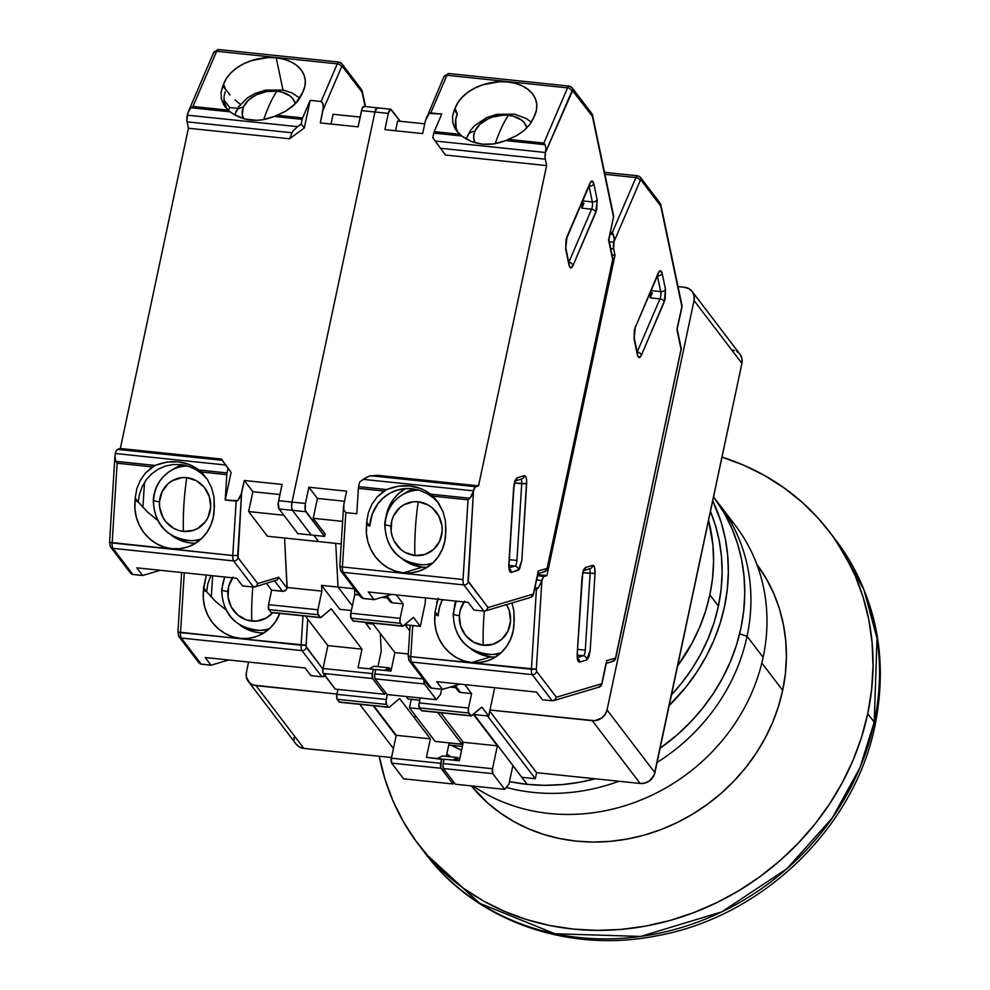 <?xml version="1.0" encoding="UTF-8"?>
<svg xmlns="http://www.w3.org/2000/svg" width="990" height="990" viewBox="0 0 990 990"><rect width="100%" height="100%" fill="white"/><g stroke="black" fill="none" stroke-linecap="round" stroke-linejoin="round"><path stroke-width="1.49" d="M462.54 741.337L461.922 744.208L435.117 741.411L409.476 707.776L411.271 699.348L409.476 707.776L435.117 741.411L461.922 744.208L437.729 712.454L461.922 744.208L462.54 741.337M413.399 716.599L416.456 716.921L413.399 716.599M420.206 708.902L409.476 707.776L420.206 708.902M521.916 777.298L535.318 778.697L487.464 715.906L474.062 714.508L521.916 777.298L474.062 714.508L487.464 715.906L535.318 778.697L536.605 772.683L489.716 711.166L536.605 772.683L535.318 778.697L521.916 777.298M359.741 704.323L393.438 748.527L359.741 704.323M396.124 735.879L373.143 705.721L396.124 735.879M449.151 743.032L462.8 744.455L449.151 743.032M248.317 681.417L296.183 744.195A12.907 11.608 -37.3 0 0 303.893 748.415L256.026 685.625A12.907 11.608 142.7 0 1 248.317 681.417A12.907 11.608 142.7 0 1 246.399 672.309L248.577 662.062L246.399 672.309L246.349 677.024L249.69 682.89L253.7 685.142L336.984 694.064L256.026 685.625L303.893 748.415L299.425 747.017L296.022 743.985M740.161 354.469L741.968 358.652L741.918 363.355A12.907 11.608 -37.3 0 0 740 354.259L692.134 291.468A12.907 11.608 142.7 0 1 694.052 300.564L741.918 363.355L654.91 772.707L607.043 709.917L605.138 714.434L601.66 718.059L594.73 720.708L489.951 710.016L592.305 720.683L640.159 783.474A12.907 11.608 -37.3 0 0 654.91 772.707L607.043 709.917A12.907 11.608 142.7 0 1 592.305 720.683L640.159 783.474L536.605 772.683L640.159 783.474L645.022 783.041L649.527 780.85L654.167 775.034L741.918 363.355L694.052 300.564L607.043 709.917L694.052 300.564L694.101 295.862L692.295 291.679L688.891 288.659L684.424 287.261A12.907 11.608 142.7 0 1 692.134 291.468M678.026 286.593L684.424 287.261L678.026 286.593M448.718 745.062L462.367 746.485L448.718 745.062M391.52 757.548L303.893 748.415L391.52 757.548M294.216 739.802L293.993 737.476M732.291 350.052L734.617 350.534M736.758 351.45L738.627 352.786M874.22 722.168A258.217 232.279 -37.3 0 0 835.894 540.231L863.849 589.52L877.041 638.377L874.22 722.168L867.747 713.679L874.22 722.168L860.038 767.498L832.404 817.814L786.963 868.7L721.735 911.877L640.617 936.441L554.957 933.743L479.606 903.264L425.193 853.293A258.217 232.279 -37.3 0 0 679.288 928.162A258.217 232.279 -37.3 0 0 874.22 722.168L875.111 725.002L874.22 722.168M721.982 457.108A258.217 232.279 142.7 0 1 829.422 531.729A258.217 232.279 142.7 0 1 867.747 713.679L861.56 737.154L853.083 760.159L842.391 782.484L829.608 803.892L814.844 824.187L798.237 843.171L779.959 860.669L760.184 876.496L739.085 890.517L716.896 902.595L693.792 912.607L670.032 920.452L645.827 926.071L621.411 929.387L597.019 930.39L572.888 929.053L549.252 925.415L526.333 919.475L504.356 911.32L483.528 901.011L464.062 888.649L446.131 874.368L429.92 858.28L415.565 840.572L403.239 821.378L393.018 800.922L385.036 779.365L379.22 756.273A258.217 232.279 142.7 0 0 418.708 844.792A258.217 232.279 142.7 0 0 672.804 919.66A258.217 232.279 142.7 0 0 867.747 713.679L871.584 689.943L873.044 666.208L872.103 642.683L868.787 619.591L863.094 597.168L855.113 575.611L844.903 555.143L832.565 535.961L818.223 518.253L801.999 502.165L784.08 487.884L764.602 475.522L743.787 465.213L721.809 457.058M422.012 849.012A258.217 232.279 -37.3 0 0 425.193 853.293L422.012 849.012M726.846 515.258A187.209 168.399 142.7 0 1 763.129 657.348L747.066 636.273L739.617 633.848L747.066 636.273A187.209 168.399 -37.3 0 0 716.129 500.383A187.209 168.399 142.7 0 1 719.272 504.368A187.209 168.399 142.7 0 1 747.066 636.273L763.129 657.348A187.209 168.399 -37.3 0 0 735.347 525.442L719.272 504.368M782.682 690.352A180.749 162.595 -37.3 0 0 756.793 564.25L766.681 579.385L773.834 593.715L779.427 608.8L783.399 624.492L785.726 640.654L786.394 657.125L785.367 673.745L782.682 690.352L761.83 663.003L782.682 690.352A180.749 162.595 -37.3 0 1 648.722 833.79A180.749 162.595 -37.3 0 1 471.302 785.887L487.55 802.841L500.099 812.84L513.723 821.49L528.301 828.704L543.683 834.409L559.734 838.567L576.279 841.129L593.171 842.057L610.236 841.351L627.338 839.025L644.28 835.102L660.912 829.608L677.073 822.603L692.616 814.151L707.38 804.326L721.227 793.25L734.023 780.999L745.643 767.708L755.976 753.501L764.936 738.515L772.41 722.898L778.338 706.786L782.682 690.352M763.129 657.348A187.209 168.399 142.7 0 1 473.146 786.072A187.209 168.399 -37.3 0 0 763.129 657.348M747.066 636.273A187.209 168.399 142.7 0 1 657.088 762.461A187.209 168.399 -37.3 0 0 747.066 636.273M618.911 781.259A187.209 168.399 142.7 0 1 506.274 787.434A187.209 168.399 -37.3 0 0 618.911 781.259M527.138 784.352L512.845 765.616L527.138 784.352L544.624 785.318L562.308 784.587L580.016 782.187L595.126 778.784A187.209 168.399 -37.3 0 1 527.138 784.352A187.209 168.399 -37.3 0 1 509.454 781.593L527.138 784.352M446.812 754.034A187.209 168.399 -37.3 0 0 450.772 756.83L446.812 754.034M461.588 750.197A187.209 168.399 142.7 0 1 451.193 745.309L461.588 750.197M718.406 606.041A180.749 162.595 -37.3 0 0 710.436 511.459L715.151 524.477L719.136 540.181L721.462 556.343L722.118 572.814L721.091 589.434L718.406 606.041L709.855 594.829L718.406 606.041A180.749 162.595 -37.3 0 1 671.443 694.893L681.38 683.397L691.713 669.191L700.66 654.204L708.135 638.575L714.075 622.475L718.406 606.041M708.58 520.196A180.749 162.595 142.7 0 1 709.855 594.829L705.524 611.263L699.596 627.363L692.109 642.993L677.593 665.961A180.749 162.595 142.7 0 0 709.855 594.829L712.553 578.222L713.567 561.602L712.911 545.131L708.58 520.196M660.095 748.279L677.259 734.766L690.513 722.081L702.554 708.32L713.258 693.606L722.527 678.088L730.274 661.902L736.424 645.22L740.904 628.205L743.688 611.003L744.752 593.79L744.072 576.725L741.659 559.994L737.538 543.733L731.746 528.103L724.346 513.265L713.543 496.844A187.209 168.399 -37.3 0 1 660.095 748.279M712.701 500.816L721.128 522.2L725.249 538.461L727.662 555.204L728.343 572.257L727.279 589.471L724.494 606.672L720.015 623.7L713.864 640.382L706.118 656.556L696.849 672.074L686.144 686.788L669.178 705.536A187.209 168.399 142.7 0 0 712.701 500.816M233.096 577.083L228.665 586.365L228.009 596.846L231.227 606.932L237.823 615.075L246.795 620.049L256.781 621.089L266.26 618.045L272.733 612.686A27.126 25.517 73.4 0 1 251.757 621.089A27.126 25.517 73.4 0 1 227.849 591.55A14.207 1.745 -176.4 0 1 221.636 589.718A14.207 1.745 -176.4 0 1 222.057 589.322A37.546 35.318 73.4 0 1 224.916 577.021M251.757 621.089A103.282 32.62 -84 0 1 252.821 586.996A103.282 32.62 96 0 0 251.757 621.089M269.701 628.514A37.546 35.318 73.4 0 1 259.64 630.37A37.546 35.318 73.4 0 1 255.16 630.209A37.546 35.318 73.4 0 1 222.02 590.151M339.595 702.232L336.848 698.507L336.922 694.337L386.273 699.485L387.313 694.559L386.05 700.97L386.533 704.447A3.873 1.225 -84 0 1 386.273 699.485L336.922 694.337A3.873 1.225 96 0 0 337.182 699.299L386.533 704.447L388.575 707.132L386.533 704.447L337.182 699.299L339.236 701.984L388.575 707.132L339.236 701.984A3.873 1.225 96 0 0 339.607 702.232L388.946 707.367A3.873 1.225 -84 0 1 388.575 707.132L389.355 707.219A3.873 1.225 -84 0 1 388.946 707.367M261.867 630.234A38.734 36.444 -106.6 0 0 264.132 630.246L259.64 630.37C235.422 628.044 222.75 614.493 221.636 589.706A14.207 1.745 3.6 0 0 227.849 591.55A27.126 25.517 73.4 0 1 232.563 577.826M391.644 763.129L440.996 768.277A3.873 1.225 -84 0 1 440.736 763.315L391.384 758.179A3.873 1.225 96 0 0 391.644 763.129L403.611 778.833L452.962 783.969L440.661 767.485L441.664 758.934L444.003 759.652L426.43 757.35L430.365 738.849L396.248 735.298L391.384 758.179L440.736 763.315L441.664 758.934L426.43 757.35L430.365 738.849L399.601 698.495L389.355 707.219L399.601 698.495L430.365 738.849L396.248 735.298L391.384 758.179L391.644 763.129L403.611 778.833L452.962 783.969L454.101 782.533L452.962 783.969L440.996 768.277L391.644 763.129M452.603 760.073L457.64 757.548L457.714 758.984L457.64 757.548L442.406 755.952L437.382 758.488L442.406 755.952L457.64 757.548L452.603 760.073M264.132 630.246A38.734 36.444 -106.6 0 0 268.142 629.888L263.971 630.246M212.627 575.747L211.291 597.193L212.627 575.747M336.922 694.337L337.974 689.411L336.922 694.337M324.633 675.885L321.886 676.764L325.599 674.697L324.633 675.885M449.188 742.884L446.317 756.36L449.188 742.884M310.922 675.626L321.886 676.764L301.962 650.616A3.873 3.49 -37.3 0 0 306.38 647.386L306.058 645.232L301.146 645.22A6.46 2.042 96 0 0 301.962 650.616L321.886 676.764L310.922 675.626L305.081 667.953L310.922 675.626M373.762 705.783L396.248 735.298L373.762 705.783M206.613 591.711L215.832 601.685L225.782 609.753L215.832 601.685L206.613 591.711L207.888 583.654L210.895 575.561L207.888 583.654L206.613 591.711L203.495 590.213L206.613 591.711L203.569 587.714L206.613 591.711M263.971 632.919A41.964 39.476 -106.6 0 1 239.803 625.024L242.067 626.596M408.226 699.039L406.333 696.539L408.226 699.039L419.735 700.227L408.226 699.039M373.131 624.034L366.226 623.316L365.496 622.351L366.226 623.316L373.131 624.034M181.64 572.517L177.915 632.028L179.029 636.78A3.873 3.49 -37.3 0 0 181.343 638.043A3.873 3.49 142.7 0 1 179.029 636.78L198.891 662.842L201.267 664.191L181.343 638.043L301.962 650.616A3.873 3.49 142.7 0 0 306.38 647.386L322.901 669.067L306.096 646.544L307.692 619.121L306.058 645.232L180.526 632.647A6.46 2.042 96 0 0 181.343 638.043L301.962 650.616A6.46 2.042 -84 0 1 301.146 645.22L302.99 615.842L301.146 645.22L177.915 632.041L180.526 632.647L184.276 572.789L180.526 632.647A6.46 2.042 -84 0 0 181.343 638.043L201.267 664.191L211.019 665.206L205.165 657.533L305.081 667.953L205.165 657.533L211.019 665.206L228.616 659.984L211.019 665.206L200.302 663.943M279.786 613.416A41.964 39.476 73.4 0 1 254.814 637.053A41.964 39.476 73.4 0 1 203.495 590.213L206.316 575.079L203.569 587.714L203.297 598.702L204.744 607.105L207.764 615.087L212.244 622.314L217.986 628.489L224.767 633.353L232.291 636.694L240.248 638.389L248.329 638.364L256.163 636.62L263.464 633.229L269.899 628.328L275.22 622.128L279.786 613.416M179.029 636.78A3.873 3.49 142.7 0 1 178.447 634.046L178.163 633.204M588.753 568.804A3.873 3.638 73.4 0 0 592.651 565.352L594.557 567.357L595.027 573.433L590.213 650.158L588.963 656.741L586.724 659.971A3.873 3.638 -106.6 0 0 583.308 655.764L577.504 657.484L583.308 655.764A5.16 1.634 -84 0 0 585.3 650.145L577.702 649.353L585.3 650.145A5.16 1.634 -84 0 1 583.308 655.764A3.873 3.638 73.4 0 1 586.724 659.971L579.583 662.1A3.873 3.638 -106.6 0 0 577.677 658.387A3.873 3.638 73.4 0 1 579.583 662.1L577.677 660.095L577.22 654.019L582.021 577.294L583.877 569.287L585.523 567.468A3.873 3.638 73.4 0 1 583.815 570.426A3.873 3.638 -106.6 0 0 585.523 567.468L592.651 565.352A3.873 3.638 -106.6 0 1 590.102 568.681L582.974 570.797L583.914 570.265L582.702 573.705A3.873 1.163 -168 0 0 582.566 573.284L577.22 654.019C577.059 659.377 577.851 662.075 579.583 662.1L586.724 659.971L590.213 650.158L595.027 573.433L582.949 572.678L590.114 573.42L585.3 650.145L590.114 573.42L595.027 573.433C595.188 568.062 594.396 565.364 592.651 565.352L585.523 567.468L582.566 573.284A3.873 1.163 12 0 1 582.689 573.73L577.232 653.709M634.466 330.14A3.873 1.163 -168 0 0 634.343 329.695L634.07 339.038A3.873 2.624 -11.8 0 0 634.206 337.825A3.873 2.624 168.2 0 1 634.07 339.038L637.387 354.865C638.377 358.43 639.726 358.529 641.421 355.175L664.203 302.049A3.873 2.574 -156.8 0 0 659.971 298.881L637.176 352.007A3.873 2.574 23.2 0 1 641.421 355.175A3.873 2.574 -156.8 0 0 637.176 352.007L659.971 298.881L650.22 297.854L652.311 292.99L650.22 297.854L659.971 298.881A3.873 2.574 23.2 0 1 664.203 302.049L665.503 289.34L662.186 273.512C661.196 269.948 659.86 269.837 658.164 273.19L634.343 329.695A3.873 1.163 12 0 1 634.466 330.14M464.582 601.215L460.152 610.508L459.335 615.693A14.207 1.745 -176.4 0 1 453.135 613.862A14.207 1.745 3.6 0 0 459.335 615.693A27.126 25.517 73.4 0 1 464.05 601.957M506.546 604.593A27.126 25.517 73.4 0 1 510.531 621.027L509.219 610.545L506.546 604.593M459.335 615.693L460.635 626.175L465.647 635.469L473.579 642.163L483.244 645.22A103.282 32.62 -84 0 1 484.32 611.09A103.282 32.62 96 0 0 483.244 645.22L493.168 644.205L501.843 639.243L507.932 631.113L510.531 621.027A27.126 25.517 73.4 0 1 483.244 645.22A27.126 25.517 73.4 0 1 459.335 615.693M483.157 655.256L490.83 656.853L471.747 662.533L479.816 662.508L487.662 660.763L494.95 657.372L501.398 652.472L506.707 646.26L510.692 639.008L513.167 631.014L514.255 620.111L513.835 610.694L511.941 602.984L513.835 610.694L514.033 622.599A41.964 39.476 73.4 0 1 486.3 661.196A41.964 39.476 73.4 0 1 471.747 662.533L490.83 656.853A41.964 39.476 -106.6 0 0 495.458 657.051M493.354 654.378A38.734 36.444 -106.6 0 0 495.619 654.378A38.734 36.444 -106.6 0 0 499.628 654.031L495.458 654.39M501.2 652.658A37.546 35.318 73.4 0 1 491.139 654.514A37.546 35.318 73.4 0 1 486.647 654.341A37.546 35.318 73.4 0 1 453.556 613.466A37.546 35.318 73.4 0 1 456.402 601.165M456.18 601.14L453.135 613.85A14.207 1.745 -176.4 0 1 453.556 613.466M470.819 715.708L468.765 713.01L419.426 707.875L421.48 710.56L470.819 715.708L421.48 710.56A3.873 1.225 96 0 0 421.839 710.808L419.426 707.875L468.765 713.01A3.873 1.225 -84 0 1 468.518 708.06L419.166 702.912A3.873 1.225 96 0 0 419.426 707.875L418.956 704.397L420.218 697.987L419.166 702.912L468.518 708.06L468.431 712.231L471.19 715.943A3.873 1.225 -84 0 1 470.819 715.708M492.513 768.723L443.174 763.575A3.873 1.225 96 0 0 443.433 768.525L492.772 773.673A3.873 1.225 -84 0 1 492.513 768.723L497.376 745.841L463.258 742.29L459.335 760.778L444.102 759.194L442.951 765.06L443.433 768.525L455.4 784.229L504.739 789.377L455.4 784.229L443.433 768.525L492.772 773.673L504.739 789.377L492.772 773.673L492.513 768.723L443.174 763.575L444.102 759.194L459.335 760.778L463.258 742.29L497.376 745.841L473.443 714.446L488.676 716.03L481.845 707.07L488.676 716.03L494.691 687.728L488.676 716.03L473.443 714.446L497.376 745.841L492.513 768.723M459.954 757.857L455.041 760.332L459.954 757.857M508.922 784.08L504.739 789.377L508.922 784.08L512.882 765.456L508.922 784.08M471.587 715.795A3.873 1.225 -84 0 1 471.19 715.943L481.845 707.07L471.587 715.795M457.714 689.882L460.622 692.468L455.338 685.538L460.622 692.468L471.587 693.606L468.518 708.06L471.587 693.606L464.718 684.597L471.587 693.606L460.622 692.468A3.873 3.49 -37.3 0 1 458.308 691.206L454.237 685.86M408.4 655.9L410.8 656.655A6.46 2.042 96 0 0 411.617 662.05L431.541 688.199L411.617 662.05A6.46 2.042 -84 0 1 410.8 656.655L408.189 656.048L409.303 660.788A3.873 3.49 -37.3 0 0 411.617 662.05A3.873 3.49 142.7 0 1 409.303 660.788L429.165 686.85L431.541 688.199L442.518 689.349L436.664 681.677L536.568 692.084L436.664 681.677L442.518 689.349L460.103 684.115L442.518 689.349L430.563 687.951M450.165 687.072L455.586 687.642L450.165 687.072M455.697 601.091L454.521 605.769A41.964 39.476 -106.6 0 1 455.697 601.091M541.926 580.561L536.58 580.004L541.926 580.561A6.46 2.042 -84 0 1 544.03 576.403L537.483 575.722L544.03 576.403L546.925 575.549L537.731 574.584L546.925 575.549L543.436 576.824L541.926 580.561M534.959 587.615L538.251 587.961L541.876 580.771L538.251 587.961L534.959 587.615M440.773 712.775L463.258 742.29L440.773 712.775M604.519 172.347L637.572 175.787A6.46 2.042 96 0 0 635.927 177.556L604.927 174.327L635.927 177.556L612.241 232.761L614.258 237.575L613.652 248.874L610.743 248.577L613.652 248.874A6.46 2.042 -84 0 1 613.837 242.204L609.308 241.733L613.837 242.204L614.221 239.716L613.404 234.383L610.112 234.036L613.404 234.383L612.241 232.761L610.422 232.576L612.241 232.761L635.927 177.556A6.46 2.042 -84 0 1 637.572 175.787A6.46 2.042 -84 0 1 638.179 176.183A3.873 3.49 142.7 0 1 641.074 180.18L660.763 206.019L681.875 306.752A3.873 1.163 12 0 1 681.999 307.197M408.437 657.224L408.721 658.065A3.873 3.49 142.7 0 0 409.303 660.788M435.105 611.362L434.783 622.834L436.231 631.249L439.263 639.231L443.743 646.458L449.485 652.62L456.254 657.484L463.778 660.837L471.747 662.533A41.964 39.476 73.4 0 1 434.981 614.357L438.112 615.842L434.981 614.357L435.068 611.857L438.112 615.842A41.964 39.476 73.4 0 1 442.394 599.705L439.374 607.811L438.112 615.842L435.068 611.857L438.211 598.207M471.302 649.168A41.964 39.476 -106.6 0 0 490.83 656.853M534.6 589.322L536.419 589.508L538.251 587.961L536.419 589.508L531.42 669.228L410.8 656.655L412.743 625.544L410.8 656.655L536.332 669.24L541.876 580.771L536.332 669.24L531.42 669.228A6.46 2.042 96 0 0 532.236 674.635A6.46 2.042 -84 0 1 531.42 669.228L536.419 589.508L534.6 589.322M411.617 662.05L532.236 674.635L552.173 700.784L542.421 699.757L536.568 692.084L542.421 699.757L552.173 700.784L554.907 699.905L556.355 697.232L536.654 671.406L536.332 669.24L536.654 671.406A3.873 3.49 142.7 0 1 532.236 674.635A3.873 3.49 -37.3 0 0 536.654 671.406L556.355 697.232L554.907 699.905L552.173 700.784L532.236 674.635L411.617 662.05M651.111 291.753L650.331 292.384L651.111 291.753M651.148 292.867L650.158 292.768L651.148 292.867M650.962 290.59L650.22 297.854A5.16 1.634 96 0 0 650.999 290.8M614.988 255.284L612.092 254.987L614.988 255.284L546.925 575.549L614.988 255.284L613.652 248.874L614.988 255.284M425.168 603.442L425.514 597.935L425.168 603.442L420.305 626.336L413.461 617.364L420.305 626.336L425.168 603.442M437.803 599.222L436.664 602.601M601.747 683.744L599.185 687.072A3.873 3.638 -106.6 0 0 601.747 683.744L556.355 697.232L601.747 683.744A3.873 1.163 12 0 1 601.87 684.164L606.647 660.664L601.747 683.744M599.259 687.06L597.849 687.196M601.623 684.474L599.185 687.072L553.534 700.648M615.52 658.028L612.958 661.357A3.873 3.638 -106.6 0 0 615.52 658.028L606.647 660.664L606.585 662.013L606.647 660.664L615.52 658.028A3.873 1.163 12 0 1 615.644 658.449L681.095 349.507A3.873 1.163 12 0 1 681.219 349.953A3.873 1.163 -168 0 0 681.095 349.507L615.52 658.028M613.033 661.345L611.622 661.481M615.396 658.758L612.958 661.357L606.301 663.337M681.256 348.468L681.095 349.507A3.873 2.624 -11.8 0 0 681.231 348.332L615.644 658.449M682.036 305.712L676.974 329.831L681.095 349.507L676.974 329.831L682.011 307.172A3.873 1.163 -168 0 0 681.875 306.752A3.873 2.624 -11.8 0 0 682.011 305.576L682.011 307.172M660.701 291.604L651.086 290.602L660.701 291.604A5.16 1.634 -84 0 1 659.971 298.881A5.16 1.634 -84 0 0 660.701 291.604A3.873 2.624 -11.8 0 0 665.503 289.34A3.873 2.624 168.2 0 1 660.701 291.604L657.409 275.863L660.701 291.604M583.308 655.764L577.38 655.145L583.308 655.764M589.285 568.928A5.16 1.634 -84 0 1 590.114 573.42A5.16 1.634 -84 0 0 589.285 568.928M606.585 662.013L606.647 660.664M676.962 329.076L681.875 306.752L660.875 204.732L660.763 206.019L641.074 180.18A3.873 3.49 -37.3 0 0 640.493 177.458L637.572 175.787M658.115 202.331L660.875 204.732M660.404 203.569L640.493 177.458M635.927 177.556A3.873 2.574 23.2 0 1 640.171 180.725L641.074 180.18L640.171 180.725A3.873 2.574 -156.8 0 0 635.927 177.556M613.887 241.993L640.171 180.725L613.887 241.993M635.258 327.504A3.873 2.574 -156.8 0 0 635.37 326.316A3.873 2.574 23.2 0 1 635.271 327.467L634.206 337.862L637.523 353.69A3.873 2.624 168.2 0 1 637.387 354.865A3.873 2.624 -11.8 0 0 637.523 353.69L637.56 354.21M658.202 273.785L658.065 274.341A3.873 2.574 -156.8 0 0 658.164 273.19A3.873 2.574 23.2 0 1 658.053 274.366L635.271 327.467M657.447 275.789A3.873 2.624 -11.8 0 0 662.186 273.512A3.873 2.624 168.2 0 1 657.447 275.789M662.186 273.512L665.503 289.34L665.094 299.314L641.421 355.175L639.132 357.65L637.387 354.865L634.07 339.038L634.343 329.695L658.164 273.19L660.441 270.716L662.186 273.512M201.329 538.82A37.546 35.318 73.4 0 1 191.268 540.676C167.05 538.337 154.378 524.787 153.264 500.012A14.207 1.745 3.6 0 0 159.464 501.856A27.126 25.517 73.4 0 1 186.751 477.663A27.126 25.517 73.4 0 1 210.66 507.189L209.36 496.708L204.361 487.414L196.416 480.732L186.751 477.663A103.282 32.62 96 0 0 183.385 531.395A103.282 32.62 -84 0 1 186.751 477.663L181.727 477.65L172.248 480.707L168.151 483.64L162.063 491.782L159.464 501.856L159.638 507.152L162.843 517.226L165.776 521.631L173.72 528.326L178.423 530.355L183.385 531.395L193.31 530.368L197.889 528.351L205.413 521.668L208.073 517.275L210.66 507.189A27.126 25.517 73.4 0 1 183.385 531.395A27.126 25.517 73.4 0 1 159.464 501.856A14.207 1.745 -176.4 0 1 153.264 500.024A14.207 1.745 -176.4 0 1 153.685 499.628A37.546 35.318 73.4 0 1 170.515 470.856A37.546 35.318 73.4 0 1 187.395 465.956M243.614 118.651A27.126 18.34 168.2 0 1 243.379 107.118A14.207 9.454 -156.8 0 0 235.942 111.709A14.207 9.454 23.2 0 1 243.379 107.118L242.265 114.432L243.614 118.651M295.404 103.752L292.718 98.517L289.822 95.795L281.791 92.058L276.953 91.179A103.282 32.62 96 0 0 263.724 119.592A103.282 32.62 -84 0 1 276.953 91.179L266.545 91.575L256.509 94.743L248.379 100.2L243.379 107.118A27.126 18.34 168.2 0 1 276.953 91.179A27.126 18.34 168.2 0 1 295.404 103.752M276.222 57.828L282.967 90.016L276.222 57.828A41.964 28.376 168.2 0 1 304.932 78A41.964 28.376 168.2 0 1 302.655 92.454L295.589 103.554L285.429 111.35L274.218 116.436L262.697 119.765L256.794 120.297L245.31 119.097L234.878 114.989L230.249 111.858L190.934 107.761L188.793 110.645L187.258 115.162L297.545 126.658L301.208 123.985L302.185 119.357L274.218 116.436L302.185 119.357A3.873 1.225 -84 0 1 302.631 117.909L277.113 115.248L274.218 116.436C257.87 122.871 243.218 121.349 230.249 111.858L225.089 106.772L221.376 98.926L221.03 92.478L223.604 84.212A41.964 28.376 168.2 0 1 276.222 57.828L267.944 57.581L251.25 60.675L243.503 63.867L236.61 68.013L230.843 72.913L226.45 78.396L223.604 84.212L225.831 89.917L223.604 84.212L222.787 85.932L230.051 94.916L222.787 85.932L221.03 92.478L221.376 98.926L223.814 104.903L228.232 110.15L192.976 106.475L190.934 107.761L230.249 111.858L228.232 110.15L192.976 106.475L216.662 51.27L337.281 63.843A3.873 2.574 23.2 0 1 341.525 67.023L342.416 66.466A3.873 3.49 -37.3 0 0 341.847 63.744A3.873 3.49 142.7 0 1 342.416 66.466L362.117 92.305L365.1 106.549L362.229 91.018L362.117 92.305L342.416 66.466L341.525 67.023A3.873 2.574 -156.8 0 0 337.281 63.843L321.131 101.487L323.198 104.173L323.037 110.1L341.525 67.023L323.037 110.1L320.314 122.921L323.421 106.92L322.394 102.255L321.131 101.487L310.167 100.337L302.631 117.909A3.873 1.225 96 0 0 302.185 119.357L301.208 123.985L304.289 128.019L289.538 138.786L292.632 131.398L297.545 126.658L187.258 115.162A6.46 2.042 96 0 0 187.073 121.832L291.877 132.759L187.073 121.832L188.409 128.242L289.538 138.786L292.632 131.398L297.545 126.658L301.208 123.985L304.289 128.019L310.167 100.337L302.631 117.909L277.113 115.248L285.429 111.35L292.594 106.363L298.188 100.559L301.987 94.186L304.833 86.563L305.304 80.685L304.066 75.042L301.158 69.882L296.715 65.414L290.912 61.826L283.981 59.252L276.222 57.828M235.051 99.891L240.731 104.742L235.051 99.891M175.23 467.998L182.568 464.854A38.734 36.444 -106.6 0 0 174.351 468.518L170.515 470.856C160.083 477.687 154.329 487.402 153.264 500.012M193.496 540.54A38.734 36.444 -106.6 0 0 195.76 540.54L191.268 540.676A37.546 35.318 73.4 0 1 186.788 540.503A37.546 35.318 73.4 0 1 153.648 500.445M235.348 115.248A37.546 25.381 168.2 0 1 235.422 115.075A14.207 9.454 23.2 0 1 235.942 111.709M207.677 479.667L202.01 473.876L195.401 469.322L188.125 466.179L180.44 464.582L172.681 464.57L165.083 466.166L158.029 469.272L151.693 473.826L146.384 479.593L142.263 486.387L139.516 493.948L138.241 502.004L135.197 498.019L138.241 502.004L135.11 500.519L135.197 498.019L136.793 488.812L140.32 480.261L145.604 472.849L155.096 465.436L115.781 461.34L117.142 463.221L112.155 542.953A6.46 2.042 -84 0 0 112.971 548.349A3.873 3.49 142.7 0 1 110.657 547.074A3.873 3.49 -37.3 0 0 112.971 548.349L132.895 574.497L112.971 548.349L233.59 560.922A3.873 3.49 142.7 0 0 238.008 557.692L257.709 583.531L278.759 577.269L287.013 588.11L284.563 538.028L287.137 587.503L321.861 591.117L321.564 585.337L339.855 609.333L351.363 610.533L339.855 609.333L321.564 585.337L338.011 587.058L335.734 543.361L338.011 587.058L321.564 585.337L321.861 591.117L317.901 609.778L317.827 613.949L320.574 617.673L331.229 608.788L361.993 649.155L358.058 667.644L373.292 669.24L372.364 673.621L323.012 668.473L327.876 645.604L305.39 616.089L327.876 645.604L361.993 649.155L327.876 645.604L323.012 668.473L322.938 672.643L335.239 689.127L384.578 694.275L372.624 678.571L323.272 673.435L335.239 689.127L384.578 694.275L385.729 692.827L384.578 694.275L372.624 678.571L372.364 673.621L323.012 668.473A3.873 1.225 96 0 0 323.272 673.435L372.624 678.571A3.873 1.225 -84 0 1 372.364 673.621L373.292 669.24L358.058 667.644L361.993 649.155L331.229 608.788L320.97 617.513A3.873 1.225 -84 0 1 320.574 617.673A3.873 1.225 -84 0 1 320.203 617.438L318.161 614.74L268.81 609.593L270.864 612.29L320.203 617.438L270.864 612.29A3.873 1.225 96 0 0 271.223 612.525L268.81 609.593L318.161 614.74A3.873 1.225 -84 0 1 317.901 609.778L268.55 604.643A3.873 1.225 96 0 0 268.81 609.593L268.55 604.643L271.619 590.189L284.043 591.203L286.444 589.458L287.137 587.503L321.861 591.117L317.901 609.778L268.55 604.643L271.619 590.189L282.596 591.339A3.873 3.49 -37.3 0 0 287.013 588.11L278.759 577.269L277.311 579.93L278.759 577.269L257.709 583.531L256.262 586.191L253.514 587.07L256.262 586.191L257.709 583.531L238.008 557.692L237.687 555.526L232.774 555.526A6.46 2.042 96 0 0 233.59 560.922A3.873 3.49 -37.3 0 0 238.008 557.692L241.585 493.305L244.307 480.496L252.858 491.708L279.935 494.53L252.858 491.708L248.626 511.57L283.845 515.245L248.626 511.57L252.858 491.708L244.307 480.496L282.076 484.432L278.264 503.168L279.056 508.947L292.458 510.345L311.256 535.021L297.854 533.622L279.056 508.947L297.854 533.622L311.256 535.021L292.458 510.345A6.46 2.042 -84 0 1 292.025 502.091L291.617 507.004L292.458 510.345L305.861 511.743L324.658 536.407L325.166 534.006L313.199 518.302L317.431 498.44L308.88 487.229L305.427 503.477L305.304 510.432L324.658 536.407L311.256 535.021L324.658 536.407L325.166 534.006L313.199 518.302L342.639 521.371L313.199 518.302L317.431 498.44L344.508 501.262L317.431 498.44L308.88 487.229L305.427 503.477L278.623 500.693A6.46 2.042 96 0 0 279.056 508.947L305.861 511.743A6.46 2.042 -84 0 1 305.427 503.477L278.623 500.693L282.076 484.432L244.307 480.496L240.632 496.436L237.711 500.68L236.177 501.163L232.774 555.526L112.155 542.953A6.46 2.042 96 0 0 112.971 548.349L233.59 560.922L253.514 587.07L233.59 560.922A6.46 2.042 -84 0 1 232.774 555.526L237.687 555.526L241.585 493.305L237.711 500.68L225.213 500.024L226.797 474.656A3.873 1.225 -84 0 1 227.032 472.935L228.022 468.32L225.621 465.003L115.347 453.507L114.951 456.006L115.781 461.34L155.096 465.436L166.617 462.107L178.324 461.81L189.399 464.483L199.064 470.015L227.032 472.935L199.064 470.015L201.292 471.995L226.797 474.656A3.873 1.225 -84 0 1 227.032 472.935L228.022 468.32L231.091 472.354L225.213 500.024L226.797 474.656L201.292 471.995L207.232 479.234L211.538 487.662L213.964 496.819L214.162 508.761A41.964 39.476 73.4 0 1 186.442 547.359A41.964 39.476 73.4 0 1 135.11 500.519L138.241 502.004L147.46 511.979L157.41 520.059L147.46 511.979L138.241 502.004L139.516 493.948L142.263 486.387L146.384 479.593L151.693 473.826L158.029 469.272L165.083 466.166L172.681 464.57L180.44 464.582A41.964 39.476 73.4 0 1 206.898 478.727M229.742 107.551L228.517 110.41L229.742 107.551L224 100.027L229.742 107.551L237.637 108.38L229.742 107.551M373.292 669.24L375.631 669.958L373.292 669.24M384.231 670.379L389.256 667.842L389.342 669.29L389.256 667.842L374.034 666.258L369.01 668.795L374.034 666.258L389.256 667.842L384.231 670.379M195.76 540.54A38.734 36.444 -106.6 0 0 199.77 540.193L195.587 540.552M144.491 482.353L142.907 507.486L144.491 482.353M359.469 88.63L362.229 91.018M267.436 536.246L318.607 541.58L267.436 536.246L248.626 511.57L267.436 536.246M274.737 581.031L282.596 591.339L274.737 581.031M254.888 586.934L277.311 579.93M225.646 106.586L224.124 101.252L226.735 108.702M224.049 96.735L224.124 101.252M225.126 91.773L224.185 95.609M338.914 62.073A6.46 2.042 96 0 0 337.281 63.843A6.46 2.042 -84 0 1 338.927 62.073A6.46 2.042 -84 0 1 339.533 62.481A3.873 3.49 142.7 0 1 341.847 63.744L338.927 62.073L218.307 49.5A6.46 2.042 96 0 0 216.662 51.27L337.281 63.843L321.131 101.487L310.167 100.337L304.289 128.019L289.538 138.786L188.409 128.242L186.875 120.372L187.927 112.687L190.934 107.761L192.976 106.475L216.662 51.27A3.873 2.574 -156.8 0 0 213.679 52.532L218.307 49.5A6.46 2.042 -84 0 1 218.914 49.896M381.212 651.284L377.945 666.666L381.212 651.284L380.284 633.427L381.212 651.284M370.248 629.195L365.001 622.302L370.248 629.195M266.508 583.481L271.619 590.189L266.508 583.481M242.55 585.932L253.514 587.07L242.55 585.932L236.709 578.247L242.55 585.932M195.599 543.213A41.964 39.476 -106.6 0 1 171.431 535.33L173.696 536.889M117.451 449.361A6.46 2.042 96 0 0 115.347 453.507L225.621 465.003L222.255 460.288L117.451 449.361L120.347 448.495L221.463 459.038L231.091 472.354L221.463 459.038L222.255 460.288L117.451 449.361L120.347 448.495L188.409 128.242L120.347 448.495L221.463 459.038L231.091 472.354L225.213 500.024L236.177 501.163L232.774 555.526L109.543 542.334L112.155 542.953L117.142 463.221L152.398 466.896L155.096 465.436C171.406 459.174 186.058 460.709 199.064 470.015L207.232 479.234L211.538 487.662L213.964 496.819L214.397 506.274L213.296 517.176L210.821 525.17L206.848 532.422L201.527 538.634L195.092 543.535L187.791 546.925L179.945 548.67L171.876 548.695L163.919 547L156.395 543.646L149.614 538.783L143.872 532.62L139.392 525.393L136.373 517.411L134.925 508.996L135.197 498.019L136.793 488.812L140.32 480.261L145.604 472.849L152.398 466.896L117.142 463.221L115.781 461.34L114.951 456.006L115.756 451.935L117.451 449.361M333.086 114.271L331.007 124.035L333.086 114.271L360.162 117.092L333.086 114.271M390.716 109.222A6.46 2.042 -84 0 1 391.335 109.618L400.207 121.263L390.58 109.222L388.34 113.392L374.938 112.006L292.025 502.091L374.938 112.006L388.34 113.392L384.887 129.653L422.656 133.588L425.378 120.78L422.656 133.588L384.887 129.653L388.34 113.392A6.46 2.042 -84 0 1 390.716 109.222L377.314 107.823A6.46 2.042 96 0 0 374.938 112.006L292.025 502.091L374.938 112.006L377.178 107.823L374.938 112.006L361.536 110.608L374.938 112.006A6.46 2.042 -84 0 1 377.314 107.823L363.912 106.425A6.46 2.042 96 0 0 361.536 110.608L358.083 126.856L320.314 122.921L358.083 126.856L362.154 108.467L363.775 106.425L364.53 106.821M338.011 587.058L352.353 605.868L338.011 587.058L352.353 605.868L338.011 587.058L354.395 588.765L338.011 587.058L335.734 543.361L338.011 587.058M313.805 535.281L318.607 541.58L341.216 543.931L318.607 541.58L313.805 535.281M361.758 89.867L341.847 63.744M136.793 567.839L236.709 578.247L136.793 567.839L142.647 575.512L160.244 570.277L142.647 575.512L136.793 567.839M377.314 107.823A6.46 2.042 -84 0 1 377.933 108.219M114.951 456.006L109.543 542.334L110.657 547.074L130.519 573.148L132.895 574.497L142.647 575.512L131.917 574.237M213.679 52.532L188.793 110.645M213.593 53.683A3.873 2.574 23.2 0 1 213.704 52.495A3.873 2.574 23.2 0 1 216.662 51.27A6.46 2.042 -84 0 1 218.295 49.5M110.657 547.074A3.873 3.49 142.7 0 1 110.076 544.351L109.791 543.51M514.317 484.023A3.873 1.163 -168 0 0 514.194 483.578L508.835 564.312C508.687 569.683 509.466 572.381 511.211 572.393L518.352 570.277L521.841 560.451L526.655 483.726L514.577 482.971L521.742 483.726L516.929 560.451L521.742 483.726L526.655 483.726C526.816 478.368 526.024 475.67 524.279 475.646L517.151 477.774L514.194 483.578A3.873 1.163 12 0 1 514.317 484.023M582.59 200.896L581.848 208.16L591.599 209.175L568.804 262.3A5.16 1.634 -84 0 1 568.804 262.313A3.873 2.574 23.2 0 1 573.037 265.481L595.832 212.355L597.131 199.633A3.873 2.624 168.2 0 1 592.329 201.911L582.714 200.908L592.329 201.911L589.038 186.169L592.329 201.911A3.873 2.624 -11.8 0 0 597.131 199.633L593.814 183.806A3.873 2.624 168.2 0 1 589.062 186.095A3.873 2.624 -11.8 0 0 593.814 183.806C592.824 180.242 591.476 180.143 589.793 183.496L565.971 240.001L565.698 249.332L569.015 265.159A3.873 2.624 -11.8 0 0 569.151 263.983A3.873 2.624 168.2 0 1 569.015 265.159L565.698 249.332A3.873 2.624 168.2 0 0 565.835 248.156L566.899 237.773L589.693 184.635A3.873 2.574 -156.8 0 0 589.793 183.496L566.998 236.622A3.873 2.574 23.2 0 1 566.899 237.773A3.873 2.574 -156.8 0 0 566.998 236.622L565.971 240.001A3.873 1.163 12 0 1 566.094 240.446A3.873 1.163 -168 0 0 565.971 240.001L565.698 249.332A3.873 2.624 -11.8 0 0 565.835 248.119M466.847 139.392A37.546 25.381 168.2 0 1 466.921 139.219A14.207 9.454 23.2 0 1 467.429 135.84A14.207 9.454 23.2 0 1 474.866 131.249A27.126 18.34 168.2 0 1 508.439 115.323A27.126 18.34 168.2 0 1 526.903 127.883L524.205 122.649L521.322 119.939L513.29 116.201L508.439 115.323A103.282 32.62 96 0 0 495.21 143.736A103.282 32.62 -84 0 1 508.439 115.323L503.291 115.149L492.884 116.969L488.008 118.874L479.865 124.332L474.866 131.249L473.802 134.937L473.764 138.575L475.113 142.783A27.126 18.34 168.2 0 1 474.866 131.249A14.207 9.454 -156.8 0 0 467.429 135.84M406.717 492.129L414.068 488.998A38.734 36.444 -106.6 0 0 405.838 492.649L402.014 495C391.57 501.819 385.828 511.545 384.764 524.143A14.207 1.745 3.6 0 0 390.963 525.999A27.126 25.517 73.4 0 1 418.238 501.794A27.126 25.517 73.4 0 1 442.159 531.333L441.998 526.037L438.78 515.951L432.185 507.808L427.915 504.863L418.238 501.794L413.214 501.794L403.734 504.838L399.651 507.783L393.55 515.914L391.78 520.802L391.124 531.284L392.263 536.481L394.342 541.369L400.938 549.512L405.207 552.457L414.872 555.526A103.282 32.62 -84 0 1 418.238 501.794A103.282 32.62 96 0 0 414.872 555.526L424.797 554.499L433.471 549.549L439.56 541.406L442.159 531.333A27.126 25.517 73.4 0 1 414.872 555.526A27.126 25.517 73.4 0 1 390.963 525.999A14.207 1.745 -176.4 0 1 384.764 524.156A14.207 1.745 -176.4 0 1 385.184 523.76A37.546 35.318 73.4 0 1 402.014 495A37.546 35.318 73.4 0 1 418.894 490.1M414.785 565.55L422.458 567.159L403.375 572.826A41.964 39.476 73.4 0 1 366.609 524.65L369.74 526.148L366.696 522.151L369.74 526.148L366.609 524.65L366.696 522.151L368.292 512.907L371.832 504.38L377.128 496.955L386.595 489.567L358.615 486.659A3.873 1.225 96 0 0 358.38 488.379L383.897 491.04L386.595 489.567C402.942 483.132 417.594 484.667 430.551 494.159L469.879 498.255L472.02 495.371L473.542 490.854L363.268 479.358L359.605 482.031L358.615 486.659L386.595 489.567L398.116 486.251L409.823 485.942L420.886 488.614L425.935 491.028L432.779 496.139L436.924 500.816L443.037 511.818L445.463 520.988L445.661 532.892A41.964 39.476 73.4 0 1 417.929 571.49A41.964 39.476 73.4 0 1 403.375 572.826L422.458 567.159A41.964 39.476 -106.6 0 0 427.086 567.357M424.982 564.671A38.734 36.444 -106.6 0 0 427.247 564.684A38.734 36.444 -106.6 0 0 431.256 564.337L427.086 564.684M432.816 562.951A37.546 35.318 73.4 0 1 422.767 564.807A37.546 35.318 73.4 0 1 418.275 564.646A37.546 35.318 73.4 0 1 385.184 523.76M402.447 626.002L400.393 623.316L351.054 618.168L353.108 620.866L402.447 626.002L353.108 620.866A3.873 1.225 96 0 0 353.467 621.101L351.054 618.168L400.393 623.316A3.873 1.225 -84 0 1 400.133 618.354L350.794 613.218A3.873 1.225 96 0 0 351.054 618.168L350.794 613.218L354.767 594.557L359.16 595.015L354.767 594.557L354.469 588.852L354.767 594.557L350.794 613.218L400.133 618.354L400.059 622.524L402.806 626.249A3.873 1.225 -84 0 1 402.447 626.002M424.141 679.016L424.401 683.979L436.367 699.67L387.016 694.522L375.049 678.831L387.016 694.522L436.367 699.67L440.55 694.386L436.367 699.67L424.401 683.979L375.049 678.831L374.579 675.353L375.73 669.488L390.963 671.084L375.73 669.488L374.802 673.868L423.114 678.917L374.802 673.868A3.873 1.225 96 0 0 375.049 678.831L424.401 683.979A3.873 1.225 -84 0 1 423.968 680.031M391.582 668.163L386.669 670.626L391.582 668.163M403.215 626.088A3.873 1.225 -84 0 1 402.819 626.249L413.461 617.364L403.215 626.088M389.342 600.188L392.25 602.774L386.954 595.832L392.25 602.774L403.215 603.912L400.133 618.354L403.215 603.912L396.334 594.903L403.215 603.912L392.25 602.774A3.873 3.49 -37.3 0 1 389.936 601.499L385.865 596.166M340.028 566.206L342.429 566.961A6.46 2.042 96 0 0 343.245 572.356L363.169 598.505L343.245 572.356A6.46 2.042 -84 0 1 342.429 566.961L339.818 566.354L340.931 571.094A3.873 3.49 -37.3 0 0 343.245 572.356A3.873 3.49 142.7 0 1 340.931 571.094L360.793 597.156L363.169 598.505L374.133 599.643L368.292 591.971L468.196 602.39L368.292 591.971L374.133 599.643L391.731 594.421L374.133 599.643L362.192 598.245M381.793 597.366L387.214 597.935L381.793 597.366M405.232 488.751L398.908 493.292L393.587 499.071L389.478 505.878L386.15 516.075A41.964 39.476 -106.6 0 1 405.504 488.59M411.939 488.714L419.636 490.322L426.925 493.478L433.521 498.032L426.925 493.478L419.636 490.322L411.939 488.714L404.168 488.714L396.582 490.298L389.503 493.428L383.18 497.97L377.858 503.749L372.203 514.255L369.74 526.148A41.964 39.476 73.4 0 1 397.374 490.05A41.964 39.476 73.4 0 1 411.939 488.714M408.313 653.982L394.886 652.583L390.963 671.084L394.886 652.583L408.313 653.982M440.55 694.386L441.639 689.25L440.55 694.386M372.401 623.081L394.886 652.583L372.401 623.081M409.761 630.902L405.071 624.752L420.305 626.336L405.071 624.752L409.761 630.902M443.867 77.69A3.873 2.574 23.2 0 1 443.978 76.502A3.873 2.574 23.2 0 1 446.936 75.277A6.46 2.042 -84 0 1 448.569 73.508A6.46 2.042 -84 0 1 449.188 73.916M457.145 130.742L458.234 132.846A41.964 28.376 168.2 0 1 455.858 126.794A41.964 28.376 168.2 0 1 457.331 114.06L455.103 108.343L457.331 114.06L454.286 110.063L455.103 108.343A41.964 28.376 168.2 0 1 497.463 81.836A41.964 28.376 168.2 0 1 536.432 102.131A41.964 28.376 168.2 0 1 534.154 116.585L529.712 124.666L524.094 130.494L516.953 135.469L505.704 140.58L545.032 144.676L545.886 147.869L545.515 152.299L545.886 147.869L545.032 144.676L505.704 140.58L494.183 143.897L482.489 144.206L471.413 141.533L461.748 135.989L433.769 133.081L432.791 137.697L435.179 141.013L545.465 152.51L572.69 90.486L592.391 116.325L613.503 217.058A3.873 1.163 12 0 1 613.627 217.491A3.873 1.163 -168 0 0 613.503 217.058L608.59 240.137L612.723 259.813A3.873 1.163 12 0 1 612.847 260.259A3.873 1.163 -168 0 0 612.723 259.813L547.024 569.077L544.587 571.663A3.873 3.638 -106.6 0 0 547.148 568.334L538.275 570.97L533.251 594.792L530.813 597.378A3.873 3.638 -106.6 0 0 533.375 594.05L487.983 607.538L468.282 581.699L473.505 491.065L469.879 498.255L430.551 494.159L432.779 496.139L468.035 499.814L469.879 498.255L468.035 499.814L463.048 579.534L342.429 566.961L345.832 512.597L343.765 509.912L343.555 506.62L339.818 566.342M443.966 76.539L448.581 73.508A6.46 2.042 96 0 0 446.936 75.277A3.873 2.574 -156.8 0 0 443.966 76.539L425.378 120.78L429.252 113.404L441.75 114.06L434.214 131.633A3.873 1.225 96 0 0 433.769 133.081L461.748 135.989L459.731 134.293L434.214 131.633A3.873 1.225 96 0 0 433.769 133.081L432.791 137.697L440.476 148.252L545.28 159.18A6.46 2.042 -84 0 1 545.465 152.51L435.179 141.013L440.476 148.252L545.28 159.18L546.616 165.59L445.488 155.046L440.476 148.252L445.488 155.046L546.616 165.59L478.541 485.843L377.425 475.299L369.307 476.091L363.268 479.358L473.542 490.854A6.46 2.042 -84 0 1 475.658 486.709L370.854 475.782L475.658 486.709L478.541 485.843L377.425 475.299L369.307 476.091L365.36 477.96L359.605 482.031L358.615 486.659A3.873 1.225 -84 0 0 358.38 488.379L383.897 491.04L377.128 496.955L371.832 504.38L368.292 512.907M346.649 491.164L343.926 503.984L346.649 491.164L308.88 487.229L346.649 491.164M340.065 567.518L340.35 568.359A3.873 3.49 142.7 0 0 340.931 571.094M424.735 123.824L397.658 121.003L395.579 130.767L397.658 121.003L424.735 123.824M402.93 559.461A41.964 39.476 -106.6 0 0 422.458 567.159M438.384 502.858L433.521 498.032M343.53 507.165L343.926 503.984L343.765 509.912L345.832 512.597L356.796 513.748L358.38 488.379L356.796 513.748L345.832 512.597L342.429 566.961L463.048 579.534A6.46 2.042 96 0 0 463.864 584.929A6.46 2.042 -84 0 1 463.048 579.534L468.035 499.814L432.779 496.139L438.756 503.415L443.037 511.818L445.463 520.988L445.884 530.405L444.795 541.307L442.32 549.314L438.335 556.566L433.026 562.765L426.579 567.666L419.29 571.057L411.444 572.802L403.375 572.826L395.406 571.131L387.882 567.79L381.113 562.926L375.358 556.751L370.891 549.524L367.859 541.542L366.411 533.14L366.721 521.668M343.245 572.356L463.864 584.929L483.788 611.077L474.049 610.063L468.196 602.39L474.049 610.063L483.788 611.077L486.536 610.199L487.983 607.538L486.536 610.199L483.788 611.077L463.864 584.929A3.873 3.49 -37.3 0 0 468.282 581.699A3.873 3.49 142.7 0 1 463.864 584.929L343.245 572.356M437.704 634.343L437.518 635.32M426.331 117.649L429.252 113.404L430.786 112.922L446.936 75.277L430.786 112.922L441.75 114.06L434.214 131.633L459.731 134.293L455.326 129.071L452.875 123.082L452.517 116.647L454.286 110.063L457.949 102.527L462.342 97.057L468.109 92.144L475.002 88.011L482.736 84.806L499.443 81.725L507.709 81.96L515.468 83.395L522.398 85.957L528.202 89.546L532.657 94.013L535.565 99.173L536.803 104.816L536.32 110.707L533.474 118.33L529.712 124.666L524.094 130.494L516.953 135.469L508.613 139.392L543.869 143.067L545.032 144.676L543.869 143.067L567.555 87.85A6.46 2.042 -84 0 1 569.201 86.093A6.46 2.042 -84 0 1 569.807 86.489A3.873 3.49 142.7 0 1 572.69 90.486A3.873 3.49 -37.3 0 0 572.121 87.751L569.201 86.093A6.46 2.042 96 0 0 567.555 87.85L446.936 75.277L567.555 87.85A3.873 2.574 23.2 0 1 571.799 91.031A3.873 2.574 -156.8 0 0 567.555 87.85L543.869 143.067L508.613 139.392L505.704 140.58C489.394 146.842 474.742 145.307 461.748 135.989L456.576 130.903L452.875 123.082L452.517 116.647L454.286 110.063L457.331 114.06L455.685 119.753L456.18 128.118M582.739 202.059L581.947 202.678L582.739 202.059M582.776 203.173L581.786 203.061L582.776 203.173M589.681 184.672A3.873 2.574 23.2 0 0 589.793 183.496L592.07 181.022L593.814 183.806L597.131 199.633L596.722 209.608L573.037 265.481L570.76 267.956L569.015 265.159C570.005 268.723 571.354 268.835 573.037 265.481A3.873 2.574 -156.8 0 0 568.804 262.3L591.599 209.175A3.873 2.574 23.2 0 1 595.832 212.355A3.873 2.574 -156.8 0 0 591.599 209.175A5.16 1.634 -84 0 0 592.329 201.911A5.16 1.634 -84 0 1 591.599 209.175L581.848 208.16L583.939 203.284L581.848 208.16A5.16 1.634 96 0 0 582.627 201.106M292.025 502.091A6.46 2.042 96 0 0 292.458 510.345L291.617 507.004L292.025 502.091M530.888 597.354L529.477 597.502M533.251 594.78L533.375 594.05A3.873 1.163 12 0 1 533.499 594.47L530.813 597.378L485.162 610.954M544.661 571.638L543.25 571.787M547.024 569.064L547.148 568.334A3.873 1.163 12 0 1 547.272 568.755L544.587 571.663L537.929 573.643M612.872 258.761L612.723 259.813A3.873 2.624 -11.8 0 0 612.86 258.637L547.272 568.755M613.664 216.006L613.503 217.058A3.873 2.624 -11.8 0 0 613.639 215.882L608.887 239.815M509.33 559.659L516.929 560.451A5.16 1.634 -84 0 1 514.936 566.057L509.009 565.439L514.936 566.057A3.873 3.638 73.4 0 1 518.352 570.277A3.873 3.638 -106.6 0 0 514.936 566.057L509.132 567.777L514.936 566.057A5.16 1.634 -84 0 0 516.929 560.451L509.33 559.659M520.913 479.222A5.16 1.634 -84 0 1 521.742 483.726A5.16 1.634 -84 0 0 520.913 479.222M538.201 572.319L538.275 570.97L538.201 572.319L538.275 570.97L547.148 568.334L612.723 259.813L608.59 239.382M589.743 112.637L592.503 115.026L613.503 217.058L608.9 239.753M592.032 113.875L572.121 87.751M538.275 570.97L533.375 594.05L487.983 607.538L467.998 580.858L473.505 491.065L475.064 487.13L478.541 485.843L546.616 165.59L545.082 157.719L545.515 152.299L572.257 90.375L592.391 116.325L592.503 115.026M509.305 568.681A3.873 3.638 73.4 0 1 511.211 572.393A3.873 3.638 -106.6 0 0 509.305 568.681M508.959 568.718L508.86 564.015M515.443 480.719A3.873 3.638 -106.6 0 0 517.151 477.774A3.873 3.638 73.4 0 1 515.443 480.719M509.046 564.176L513.86 487.451L515.543 480.558L514.59 481.103L521.73 478.987A3.873 3.638 -106.6 0 0 524.279 475.646A3.873 3.638 73.4 0 1 520.381 479.111M517.151 477.774L524.279 475.646L526.185 477.65L526.655 480.496L521.841 560.451L519.465 569.324L511.211 572.393L509.305 570.389L508.835 564.312L513.649 487.6L515.505 479.593L517.151 477.774M418.708 844.792L425.193 853.293C475.571 920.824 567.592 953.37 655.627 936.02C761.409 917.693 854.667 828.222 875.111 725.002C888.698 656.073 875.618 594.483 835.894 540.231L829.422 531.729M224.681 576.997L221.636 589.706M323.26 676.64L325.264 676.046M495.619 654.378L491.139 654.514C466.909 652.175 454.249 638.624 453.135 613.85M471.19 715.943L421.839 710.808M408.189 656.036L410.12 625.272M606.623 661.84L601.87 684.164M681.231 348.332L677.259 329.41M660.837 204.571L682.011 305.576M577.331 658.412L577.43 653.883M299.871 98.171L291.728 92.788L283.19 90.065L265.617 90.127L255.247 93.382L247.413 97.874L238.64 106.784L234.779 114.927M271.223 612.525L320.574 617.673M362.192 90.857L365.496 106.586M466.265 139.07L470.25 130.754L474.086 126.114L486.622 117.575L496.943 114.308L514.614 114.184L526.185 118.478L531.37 122.302M427.247 564.684L422.767 564.807C398.537 562.481 385.877 548.93 384.764 524.143M402.819 626.249L353.467 621.101M448.581 73.508L569.201 86.093M538.251 572.133L533.499 594.47M612.86 258.637L608.887 239.704M592.466 114.865L613.639 215.882M569.188 264.516L565.835 248.156"/></g></svg>
